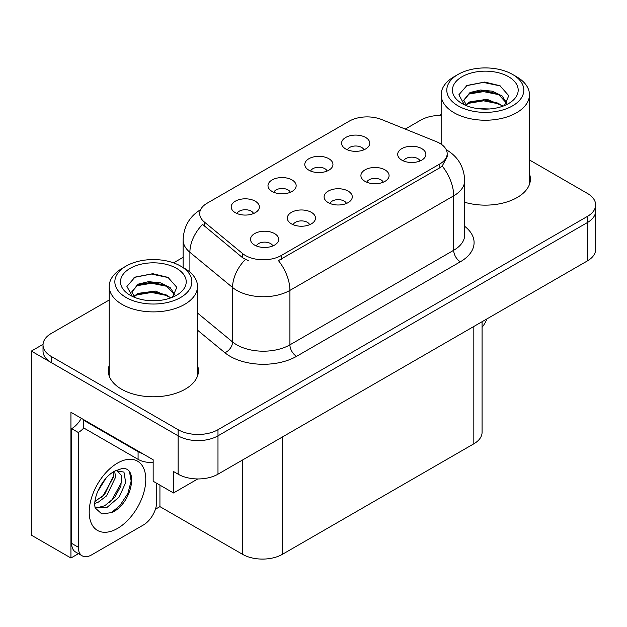 <?xml version="1.0" encoding="UTF-8"?>
<svg xmlns="http://www.w3.org/2000/svg" width="627" height="627" viewBox="0 0 627 627"><rect width="100%" height="100%" fill="white"/><g stroke="black" fill="none" stroke-linecap="round" stroke-linejoin="round"><path stroke-width="0.94" d="M346.449 203.454A8.457 4.883 0 0 0 344.176 201.079A8.457 4.883 0 0 0 335.845 199.841A8.457 4.883 0 0 0 329.951 203.454M348.157 191.11A14.092 8.135 0 0 0 330.108 190.2A14.092 8.135 0 0 0 325.437 200.311A14.092 8.135 0 0 0 328.234 202.615A14.092 8.135 0 0 0 350.955 200.311A14.092 8.135 0 0 0 348.157 191.11M290.325 192.301A8.457 4.883 0 0 0 288.052 189.918A8.457 4.883 0 0 0 279.728 188.68A8.457 4.883 0 0 0 273.827 192.301M292.041 179.949A14.092 8.135 0 0 0 273.983 179.04A14.092 8.135 0 0 0 269.32 189.15A14.092 8.135 0 0 0 272.11 191.454A14.092 8.135 0 0 0 294.831 189.15A14.092 8.135 0 0 0 292.041 179.949M309.652 224.701A8.457 4.883 0 0 0 307.379 222.326A8.457 4.883 0 0 0 299.055 221.088A8.457 4.883 0 0 0 293.154 224.701M311.368 212.349A14.092 8.135 0 0 0 293.311 211.448A14.092 8.135 0 0 0 288.647 221.558A14.092 8.135 0 0 0 291.437 223.855A14.092 8.135 0 0 0 314.158 221.558A14.092 8.135 0 0 0 311.368 212.349M272.855 245.941A8.457 4.883 0 0 0 270.582 243.566A8.457 4.883 0 0 0 262.258 242.328A8.457 4.883 0 0 0 256.365 245.941M274.571 233.597A14.092 8.135 0 0 0 256.514 232.688A14.092 8.135 0 0 0 251.85 242.798A14.092 8.135 0 0 0 254.648 245.102A14.092 8.135 0 0 0 277.369 242.798A14.092 8.135 0 0 0 274.571 233.597M383.238 182.214A8.457 4.883 0 0 0 380.973 179.839A8.457 4.883 0 0 0 372.642 178.601A8.457 4.883 0 0 0 366.748 182.214M384.954 169.862A14.092 8.135 0 0 0 366.905 168.961A14.092 8.135 0 0 0 362.234 179.071A14.092 8.135 0 0 0 365.032 181.368A14.092 8.135 0 0 0 387.752 179.071A14.092 8.135 0 0 0 384.954 169.862M420.035 160.967A8.457 4.883 0 0 0 417.77 158.592A8.457 4.883 0 0 0 409.439 157.353A8.457 4.883 0 0 0 403.545 160.967M421.752 148.623A14.092 8.135 0 0 0 403.694 147.713A14.092 8.135 0 0 0 399.031 157.824A14.092 8.135 0 0 0 401.829 160.128A14.092 8.135 0 0 0 424.55 157.824A14.092 8.135 0 0 0 421.752 148.623M363.911 149.814A8.457 4.883 0 0 0 361.646 147.431A8.457 4.883 0 0 0 353.315 146.193A8.457 4.883 0 0 0 347.421 149.814M365.627 137.462A14.092 8.135 0 0 0 347.577 136.553A14.092 8.135 0 0 0 342.906 146.663A14.092 8.135 0 0 0 345.704 148.967A14.092 8.135 0 0 0 368.425 146.663A14.092 8.135 0 0 0 365.627 137.462M327.114 171.053A8.457 4.883 0 0 0 324.849 168.679A8.457 4.883 0 0 0 316.517 167.44A8.457 4.883 0 0 0 310.624 171.053M328.83 158.709A14.092 8.135 0 0 0 310.78 157.8A14.092 8.135 0 0 0 306.109 167.911A14.092 8.135 0 0 0 308.907 170.207A14.092 8.135 0 0 0 331.628 167.911A14.092 8.135 0 0 0 328.83 158.709M253.527 213.541A8.457 4.883 0 0 0 251.255 211.166A8.457 4.883 0 0 0 242.931 209.927A8.457 4.883 0 0 0 237.037 213.541M255.244 201.196A14.092 8.135 0 0 0 237.186 200.287A14.092 8.135 0 0 0 232.523 210.398A14.092 8.135 0 0 0 235.321 212.694A14.092 8.135 0 0 0 258.042 210.398A14.092 8.135 0 0 0 255.244 201.196M439.754 143.293A25.362 14.64 0 0 0 436.361 141.655L381.671 119.545A25.362 14.64 0 0 0 349.192 121.183L207.122 203.211A25.362 14.64 0 0 0 199.692 213.564A25.362 14.64 0 0 0 204.277 221.958L242.571 253.535A25.362 14.64 0 0 0 281.28 255.495L439.754 164A25.362 14.64 0 0 0 447.176 153.646A25.362 14.64 0 0 0 439.754 143.293M43.044 344.341L31.35 351.089L178.131 435.836A28.176 16.271 0 0 0 217.984 435.836L587.397 222.554A28.176 16.271 0 0 0 595.65 211.048A28.176 16.271 0 0 1 587.397 222.554L217.984 435.836A28.176 16.271 0 0 1 178.131 435.836L51.273 362.594A28.176 16.271 0 0 1 43.02 351.089L43.02 344.952A28.176 16.271 0 0 0 51.273 356.457L178.131 429.699A28.176 16.271 0 0 0 217.984 429.699L587.397 216.417A28.176 16.271 0 0 0 595.65 204.911A28.176 16.271 0 0 0 587.397 193.414L529.462 159.963M441.165 115.125L440.616 114.804L439.551 115.415M78.446 553.665L70.937 558.006L70.937 412.292L153.16 459.763L153.16 481.238L173.483 492.971L173.483 471.496L178.131 474.177A28.176 16.271 0 0 0 217.984 474.177L587.397 260.903A28.176 16.271 0 0 0 595.65 249.397L595.65 204.911M197.779 478.942L173.483 492.971M70.937 558.006L31.35 535.152L31.35 351.089M482.077 321.706L482.077 432.309A28.176 16.271 180 0 1 473.824 443.814L282.409 554.323A28.176 16.271 180 0 1 242.555 554.323L159.932 506.624L159.932 485.149M159.932 506.624L155.418 509.226M109.216 365.478A45.089 26.028 0 0 0 108.275 370.761A45.089 26.028 0 0 0 121.481 389.163A45.089 26.028 0 0 0 170.615 394.806A45.089 26.028 0 0 0 198.445 370.761A45.089 26.028 0 0 0 197.505 365.478M109.216 371.607A45.089 26.028 0 0 0 108.589 373.825M447.176 153.646L447.176 156.75L442.207 166.037L439.754 167.824L278.427 260.597A32.878 18.982 60 0 1 289.917 290.387A37.573 21.694 180 0 1 236.779 290.387A37.573 21.694 180 0 1 232.57 287.487L189.895 252.305A37.573 21.694 180 0 1 183.108 239.867L183.108 267.525M248.268 260.597L242.571 257.713L202.568 224.411A32.878 21.984 129.5 0 0 189.895 252.305L189.895 272.094M464.701 202.262A45.089 26.028 0 0 0 530.395 179.11A45.089 26.028 0 0 0 529.462 173.82M441.165 115.407A28.176 16.271 0 0 0 420.686 120.172L405.261 129.076M183.108 257.336L173.538 262.862M109.216 300.004L51.273 333.446A28.176 16.271 0 0 0 43.02 344.952M198.132 373.825A45.089 26.028 0 0 0 197.505 371.607M530.081 182.175A45.089 26.028 0 0 0 529.462 179.957M486.897 318.924A18.786 10.847 -60 0 1 482.077 327.341M111.802 512.565L101.817 513.968L95.179 507.941L94.74 505.589C94.567 501.772 95.39 497.485 97.216 492.72C100.735 484.318 105.344 477.884 111.042 473.424L114.232 471.285L121.552 468.698C139.037 465.587 132.438 503.528 111.802 512.565M116.732 470.383L121.575 475.556L120.901 486.027L114.553 497.65L104.733 505.746L98.533 507.423L94.912 506.992M95.022 507.47L107.021 507.408L119.224 496.952L125.682 482.563L123.95 472.1L115.846 470.634L114.153 471.363M97.726 491.466L105.798 478.432M94.732 503.41L98.415 502.086L106.621 495.839L115.533 477.304L114.694 471.096M94.904 501.475L104.513 494.617L113.424 476.089L113.213 471.904M156.679 483.268L156.679 501.984A18.786 10.847 -60 0 1 143.395 524.987L91.589 554.903A18.786 10.847 -60 0 1 82.2 555.828L75.553 551.995A18.786 10.847 -60 0 1 71.666 543.397L71.666 428.664A18.786 10.847 120 0 0 81.322 418.287M83.775 427.982A18.786 10.847 -60 0 1 78.304 432.497L71.666 428.664M82.2 555.828A18.786 10.847 -60 0 1 78.304 547.23L78.304 432.497M142.337 453.509A18.786 10.847 180 0 1 138.081 451.667L83.618 420.223A18.786 10.847 0 0 0 84.183 419.941M138.081 451.667L138.081 459.34A18.786 10.847 0 0 0 153.16 462.467M83.618 420.223L83.618 427.896L138.081 459.34M101.206 497.736L103.11 495.738L113.283 477.406M109.576 502.666L111.543 500.605L121.857 481.74M111.073 512.894L119.976 505.48L127.845 493.473L131.168 481.066L129.577 472.225M489.585 108.965L478.025 108.651M481.301 108.98L486.27 109.114M503.152 106.088L487.32 99.411L470.038 101.723L465.712 104.787M502.682 106.261L497.987 103.134L483.605 99.764L469.482 102.624M506.765 103.157L502.149 95.986L492.391 91.197L480.478 90.006L470.031 92.514L463.714 100.195L466.841 105.845M463.721 100.469L469.662 93.321L483.683 90.554L498.112 93.987L506.663 103.283M466.01 105.093L469.701 102.507M516.53 76.721L512.541 74.425A38.513 22.235 180 0 1 512.541 105.869A38.513 22.235 180 0 1 458.078 105.869A38.513 22.235 180 0 1 458.078 74.425A38.513 22.235 180 0 1 512.541 74.425L516.53 76.721A44.149 25.488 180 0 1 529.462 94.748A44.149 25.488 180 0 1 516.53 112.766A44.149 25.488 180 0 1 454.097 112.766A44.149 25.488 180 0 1 441.165 94.748A44.149 25.488 180 0 1 454.097 76.721L458.078 74.425M462.068 76.721A32.878 18.982 180 0 1 508.56 76.721A32.878 18.982 180 0 1 508.56 103.565A32.878 18.982 180 0 1 462.068 103.565A32.878 18.982 180 0 1 462.068 76.721M504.414 105.595L508.787 95.719L499.97 85.742L484.773 82.043L466.943 85.484L458.87 94.795L464.317 104.748M499.641 94.834L483.495 91.613L468.157 94.183M500.385 85.954L483.315 82.403L466.543 85.687M499.609 104.027L483.55 100.814L468.142 103.4M157.628 300.615L146.075 300.302M149.351 300.639L154.32 300.772M171.202 297.739L155.371 291.069L138.081 293.373L133.755 296.438M170.724 297.911L166.03 294.784L151.648 291.414L137.525 294.275M174.815 294.808L170.191 287.636L160.434 282.848L148.521 281.656L138.081 284.172L131.756 291.845L134.883 297.496M131.764 292.119L137.713 284.971L151.726 282.213L166.163 285.638L174.714 294.941M134.053 296.751L137.752 294.157M184.573 268.38L180.592 266.075A38.513 22.235 180 0 1 180.592 297.519A38.513 22.235 180 0 1 126.129 297.519A38.513 22.235 180 0 1 126.129 266.075A38.513 22.235 180 0 1 180.592 266.075L184.573 268.38A44.149 25.488 180 0 1 197.505 286.398A44.149 25.488 180 0 1 184.573 304.424A44.149 25.488 180 0 1 122.14 304.424A44.149 25.488 180 0 1 109.216 286.398A44.149 25.488 180 0 1 122.14 268.38L126.129 266.075M130.11 268.38A32.878 18.982 180 0 1 176.602 268.38A32.878 18.982 180 0 1 176.602 295.215A32.878 18.982 180 0 1 130.11 295.215A32.878 18.982 180 0 1 130.11 268.38M172.456 297.245L176.83 287.37L168.02 277.393L152.816 273.693L134.985 277.134L126.92 286.445L132.36 296.399M167.691 286.484L151.538 283.263L136.2 285.841M168.428 277.604L151.358 274.054L134.586 277.338M167.652 295.678L151.593 292.464L136.184 295.051M587.397 260.903L587.397 216.417M217.984 474.177L217.984 429.699M178.131 474.177L178.131 429.699M282.409 554.323L282.409 436.988M473.824 443.814L473.824 326.471M242.555 554.323L242.555 459.991M204.277 221.958L204.277 226.143M242.571 253.535L242.571 257.713M281.28 255.495L281.28 259.312M439.754 164L439.754 167.824M464.701 226.339A46.962 27.118 180 0 1 460.343 261.78L296.555 356.34A9.389 5.424 60 0 1 289.917 344.842L453.697 250.275A37.573 21.694 0 0 0 464.701 234.937L464.701 180.49A37.573 21.694 180 0 1 453.697 195.828A32.878 18.982 -120 0 0 442.207 166.037M296.555 356.34A46.962 27.118 180 0 1 230.14 356.34A46.962 27.118 180 0 1 224.874 352.719L197.505 330.155M245.376 259.46A32.878 21.984 129.5 0 0 232.57 287.487L232.57 341.942A37.573 21.694 0 0 0 236.779 344.842A37.573 21.694 0 0 0 289.917 344.842L289.917 290.387L453.697 195.828L453.697 250.275A9.389 5.424 60 0 0 460.343 261.78M51.273 356.457L51.273 362.594M197.505 313.03L232.57 341.942A9.389 6.286 -50.5 0 1 224.874 352.719M117.492 528.443A40.01 23.105 -60 0 1 89.199 512.102A40.01 23.105 -60 0 1 117.492 463.102A40.01 23.105 -60 0 1 145.785 479.436A40.01 23.105 -60 0 1 117.492 528.443M94.936 507.086A21.224 12.258 120 0 0 98.533 507.423M78.304 547.23L71.666 543.397M464.701 180.49C464.066 166.978 458.125 156.852 446.886 150.096L446.259 149.743M200.914 209.481C189.675 216.229 183.742 226.355 183.108 239.867M116.403 470.313L115.846 470.634M441.165 144.179L441.165 94.748M498.104 94.003L498.865 94.387M465.994 85.962L466.943 85.484M529.462 184.393L529.462 94.748M109.216 376.043L109.216 286.398M166.155 285.661L166.907 286.037M134.037 277.612L134.993 277.134M197.505 376.043L197.505 286.398"/></g></svg>
